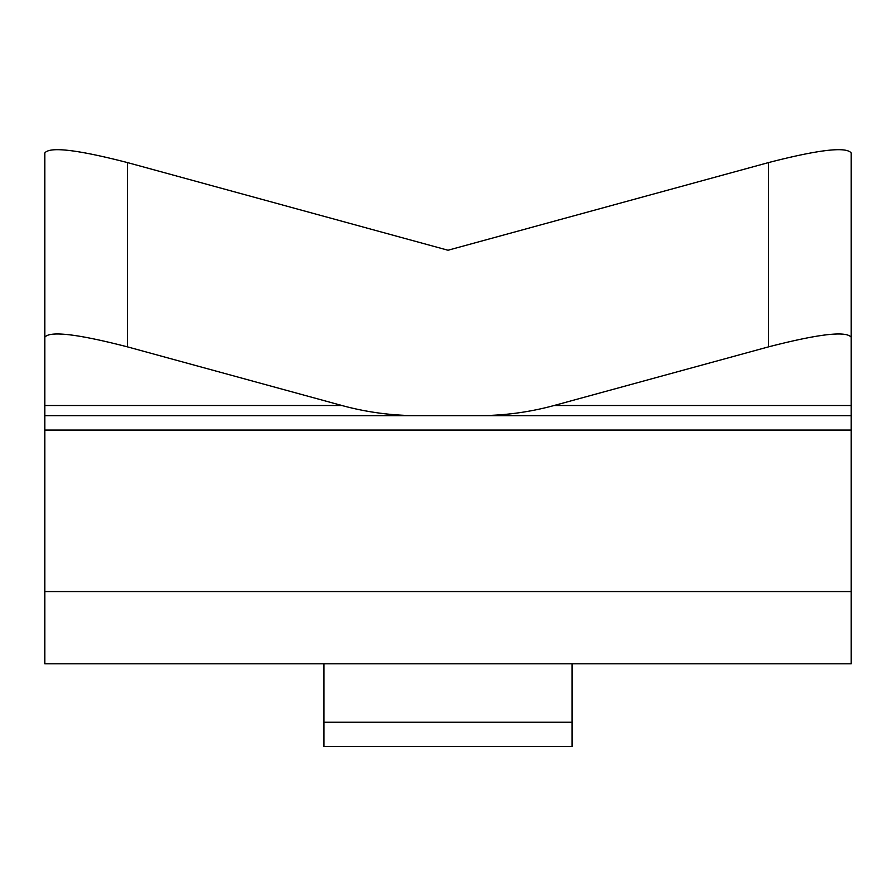 <?xml version="1.0" encoding="UTF-8"?>
<svg xmlns="http://www.w3.org/2000/svg" width="896" height="896" viewBox="0 0 896 896"><rect width="100%" height="100%" fill="white"/><g stroke="black" fill="none" stroke-linecap="round" stroke-linejoin="round"><path stroke-width="1.34" d="M127.512 162.59C77.37 149.666 49.806 146.451 44.8 152.958L44.8 337.243C49.806 330.736 77.37 333.95 127.512 346.875L127.512 162.59L448 250.242L768.488 162.59C818.63 149.666 846.194 146.451 851.2 152.958L851.2 405.507L554.086 405.507A252.706 219.173 180 0 1 478.094 415.654L44.8 415.654L44.8 337.243M851.2 430.091L851.2 663.779L44.8 663.779L44.8 415.654L851.2 415.654L851.2 430.091L44.8 430.091M323.938 722.254L323.938 746.48L572.062 746.48L572.062 722.254L323.938 722.254L323.938 663.779M572.062 663.779L572.062 722.254M417.906 415.654A252.706 219.173 180 0 1 341.914 405.507L127.512 346.875M851.2 405.507L851.2 415.654L478.094 415.654M554.086 405.507L768.488 346.875C818.63 333.95 846.194 330.736 851.2 337.243M341.914 405.507L44.8 405.507M851.2 591.562L44.8 591.562M768.488 346.875L768.488 162.59"/></g></svg>
